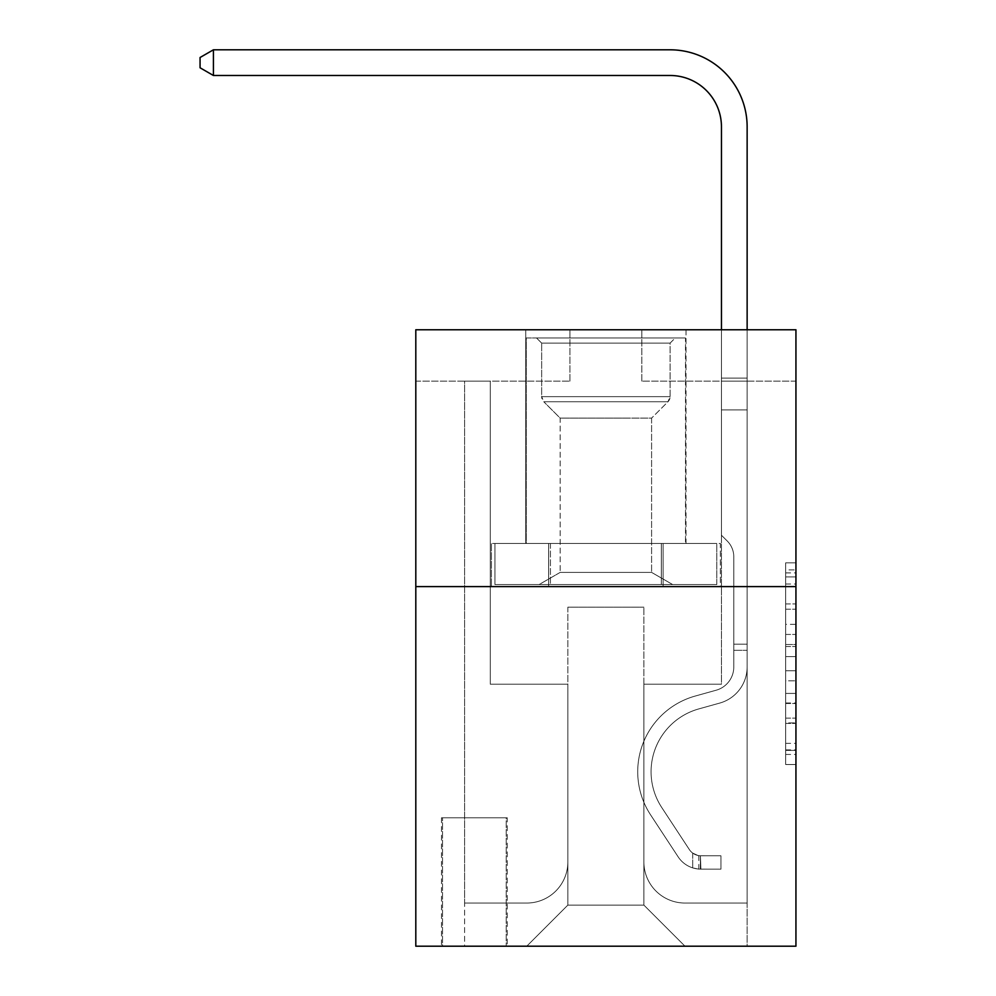 <?xml version="1.0" encoding="UTF-8"?>
<svg xmlns="http://www.w3.org/2000/svg" width="996" height="996" viewBox="0 0 996 996"><rect width="100%" height="100%" fill="white"/><g stroke="black" fill="none" stroke-linecap="round" stroke-linejoin="round"><path stroke-width="0.75" stroke-dasharray="4.98 3.74" d="M785.67 624.343L785.67 656.613L795.941 656.613L795.941 754.433L795.941 572.912L795.941 656.613L785.67 656.613L785.67 569.886L785.67 764.517L785.67 562.827L785.67 750.399L795.941 750.399L785.67 750.399L795.941 750.399L785.67 750.399L785.67 718.128L785.67 764.517L795.941 764.517L795.941 562.827L795.941 749.888L795.941 670.731L785.67 670.731L795.941 670.731L795.941 718.128L795.941 576.945L785.67 576.945L795.941 576.945L795.941 764.517L795.941 572.912L795.941 764.517L785.67 764.517L785.67 562.827L795.941 562.827L795.941 572.912L795.941 562.827L795.941 572.912L795.941 562.827L795.941 569.886L795.941 562.827L785.67 562.827L785.67 576.945L795.941 576.945L785.67 576.945L785.67 624.343L795.941 624.343M686.007 329.763L686.007 543.467L525.739 543.467L686.007 543.467L525.739 543.467L686.007 543.467L686.007 329.763L525.739 329.763L525.739 543.467L525.739 329.763L686.007 329.763M507.25 817.778L441.489 817.778L507.25 817.778L507.25 946.2L441.489 946.2L507.25 946.2M441.489 817.778L441.489 946.2M795.941 644.512L795.941 634.427L795.941 644.512L785.67 644.512L785.67 603.912L785.67 723.42L785.67 693.415L795.941 693.415L785.67 693.415L785.67 764.517L795.941 764.517L785.67 764.517L795.941 764.517L785.67 764.517L785.67 562.827L795.941 562.827L785.67 562.827L795.941 562.827L785.67 562.827L785.67 644.512L795.941 644.512M795.941 586.607L795.941 946.2L415.805 946.2L415.805 586.607L795.941 586.607L795.941 329.763L641.835 329.763L795.941 329.763L795.941 381.132L795.941 329.763L415.805 329.763L569.924 329.763L415.805 329.763L415.805 586.607L795.941 586.607L415.805 586.607M795.941 381.132L641.835 381.132L795.941 381.132M721.453 381.132L747.137 381.132L721.453 381.132L747.137 381.132L721.453 381.132L747.137 381.132L721.453 381.132L747.137 381.132L721.453 381.132L747.137 381.132L721.453 381.132L747.137 381.132L721.453 381.132L747.137 381.132L721.453 381.132L747.137 381.132L721.453 381.132L747.137 381.132L721.453 381.132L747.137 381.132L721.453 381.132L747.137 381.132L721.453 381.132L747.137 381.132L721.453 381.132L747.137 381.132L721.453 381.132L747.137 381.132L721.453 381.132L747.137 381.132L721.453 381.132L747.137 381.132L721.453 381.132L721.453 684.215L643.889 684.215L643.889 905.103L567.857 905.103L643.889 905.103L684.987 946.2L747.137 946.2L747.137 381.132L747.137 946.2L526.772 946.2L684.987 946.2L643.889 905.103L684.987 946.2L643.889 905.103L643.889 607.162L643.889 861.951A41.097 41.097 0 0 0 684.987 903.048L747.137 903.048L747.137 381.132L747.137 903.048L747.137 381.132L747.137 903.048L747.137 381.132L747.137 903.048L747.137 381.132L747.137 903.048L747.137 381.132L747.137 903.048L747.137 381.132L747.137 903.048L747.137 381.132L747.137 903.048L747.137 381.132L747.137 903.048L747.137 381.132L747.137 903.048L747.137 381.132L747.137 903.048L747.137 381.132L747.137 903.048L747.137 381.132L747.137 903.048L747.137 381.132L747.137 903.048L747.137 381.132L747.137 903.048L684.987 903.048A41.097 41.097 0 0 1 643.889 861.951A41.097 41.097 0 0 0 684.987 903.048A41.097 41.097 0 0 1 643.889 861.951A41.097 41.097 0 0 0 684.987 903.048A41.097 41.097 0 0 1 643.889 861.951A41.097 41.097 0 0 0 684.987 903.048A41.097 41.097 0 0 1 643.889 861.951A41.097 41.097 0 0 0 684.987 903.048A41.097 41.097 0 0 1 643.889 861.951A41.097 41.097 0 0 0 684.987 903.048A41.097 41.097 0 0 1 643.889 861.951A41.097 41.097 0 0 0 684.987 903.048A41.097 41.097 0 0 1 643.889 861.951A41.097 41.097 0 0 0 684.987 903.048A41.097 41.097 0 0 1 643.889 861.951A41.097 41.097 0 0 0 684.987 903.048A41.097 41.097 0 0 1 643.889 861.951A41.097 41.097 0 0 0 684.987 903.048A41.097 41.097 0 0 1 643.889 861.951A41.097 41.097 0 0 0 684.987 903.048A41.097 41.097 0 0 1 643.889 861.951A41.097 41.097 0 0 0 684.987 903.048A41.097 41.097 0 0 1 643.889 861.951A41.097 41.097 0 0 0 684.987 903.048A41.097 41.097 0 0 1 643.889 861.951A41.097 41.097 0 0 0 684.987 903.048A41.097 41.097 0 0 1 643.889 861.951A41.097 41.097 0 0 0 684.987 903.048A41.097 41.097 0 0 1 643.889 861.951L643.889 684.215L643.889 861.951L643.889 684.215L643.889 861.951L643.889 684.215L643.889 861.951L643.889 684.215L643.889 861.951L643.889 684.215L643.889 861.951L643.889 684.215L643.889 861.951L643.889 684.215L643.889 861.951L643.889 684.215L643.889 861.951L643.889 684.215L643.889 861.951L643.889 684.215L643.889 861.951L643.889 684.215L643.889 861.951L643.889 684.215L643.889 861.951L643.889 684.215L643.889 861.951L643.889 684.215L643.889 861.951L643.889 684.215L721.453 684.215L643.889 684.215L721.453 684.215L643.889 684.215L721.453 684.215L643.889 684.215L721.453 684.215L643.889 684.215L721.453 684.215L643.889 684.215L721.453 684.215L643.889 684.215L721.453 684.215L643.889 684.215L721.453 684.215L643.889 684.215L721.453 684.215L643.889 684.215L721.453 684.215L643.889 684.215L721.453 684.215L643.889 684.215L721.453 684.215L643.889 684.215L721.453 684.215L643.889 684.215L721.453 684.215L643.889 684.215L721.453 684.215L643.889 684.215L721.453 684.215L721.453 381.132M415.805 381.132L569.924 381.132L415.805 381.132L415.805 329.763L415.805 381.132M464.609 381.132L490.293 381.132L464.609 381.132L490.293 381.132L464.609 381.132L490.293 381.132L464.609 381.132L490.293 381.132L464.609 381.132L490.293 381.132L464.609 381.132L490.293 381.132L464.609 381.132L490.293 381.132L464.609 381.132L490.293 381.132L464.609 381.132L490.293 381.132L464.609 381.132L490.293 381.132L464.609 381.132L490.293 381.132L464.609 381.132L490.293 381.132L464.609 381.132L490.293 381.132L464.609 381.132L490.293 381.132L464.609 381.132L490.293 381.132L464.609 381.132L490.293 381.132L464.609 381.132L464.609 946.2L526.772 946.2L567.857 905.103L567.857 684.215L490.293 684.215L490.293 381.132L490.293 684.215L490.293 381.132L490.293 684.215L490.293 381.132L490.293 684.215L490.293 381.132L490.293 684.215L490.293 381.132L490.293 684.215L490.293 381.132L490.293 684.215L490.293 381.132L490.293 684.215L490.293 381.132L490.293 684.215L490.293 381.132L490.293 684.215L490.293 381.132L490.293 684.215L490.293 381.132L490.293 684.215L490.293 381.132L490.293 684.215L490.293 381.132L490.293 684.215L490.293 381.132L490.293 684.215L490.293 381.132L490.293 684.215L490.293 381.132L490.293 684.215L567.857 684.215L490.293 684.215L567.857 684.215L490.293 684.215L567.857 684.215L490.293 684.215L567.857 684.215L490.293 684.215L567.857 684.215L490.293 684.215L567.857 684.215L490.293 684.215L567.857 684.215L490.293 684.215L567.857 684.215L490.293 684.215L567.857 684.215L490.293 684.215L567.857 684.215L490.293 684.215L567.857 684.215L490.293 684.215L567.857 684.215L490.293 684.215L567.857 684.215L490.293 684.215L567.857 684.215L490.293 684.215L567.857 684.215L490.293 684.215L567.857 684.215L567.857 905.103L526.772 946.2L567.857 905.103L526.772 946.2L464.609 946.2L464.609 381.132L464.609 903.048L526.772 903.048A41.097 41.097 0 0 0 567.857 861.951L567.857 684.215L567.857 861.951A41.097 41.097 0 0 1 526.772 903.048A41.097 41.097 0 0 0 567.857 861.951A41.097 41.097 0 0 1 526.772 903.048A41.097 41.097 0 0 0 567.857 861.951A41.097 41.097 0 0 1 526.772 903.048A41.097 41.097 0 0 0 567.857 861.951A41.097 41.097 0 0 1 526.772 903.048A41.097 41.097 0 0 0 567.857 861.951A41.097 41.097 0 0 1 526.772 903.048A41.097 41.097 0 0 0 567.857 861.951A41.097 41.097 0 0 1 526.772 903.048A41.097 41.097 0 0 0 567.857 861.951A41.097 41.097 0 0 1 526.772 903.048A41.097 41.097 0 0 0 567.857 861.951A41.097 41.097 0 0 1 526.772 903.048A41.097 41.097 0 0 0 567.857 861.951A41.097 41.097 0 0 1 526.772 903.048A41.097 41.097 0 0 0 567.857 861.951A41.097 41.097 0 0 1 526.772 903.048A41.097 41.097 0 0 0 567.857 861.951A41.097 41.097 0 0 1 526.772 903.048A41.097 41.097 0 0 0 567.857 861.951A41.097 41.097 0 0 1 526.772 903.048A41.097 41.097 0 0 0 567.857 861.951A41.097 41.097 0 0 1 526.772 903.048A41.097 41.097 0 0 0 567.857 861.951A41.097 41.097 0 0 1 526.772 903.048A41.097 41.097 0 0 0 567.857 861.951A41.097 41.097 0 0 1 526.772 903.048L464.609 903.048L526.772 903.048L464.609 903.048L526.772 903.048L464.609 903.048L526.772 903.048L464.609 903.048L526.772 903.048L464.609 903.048L526.772 903.048L464.609 903.048L526.772 903.048L464.609 903.048L526.772 903.048L464.609 903.048L526.772 903.048L464.609 903.048L526.772 903.048L464.609 903.048L526.772 903.048L464.609 903.048L526.772 903.048L464.609 903.048L526.772 903.048L464.609 903.048L526.772 903.048L464.609 903.048L526.772 903.048L464.609 903.048L464.609 381.132M442.523 946.2L506.217 946.2L442.523 946.2L442.523 817.778L506.217 817.778L506.217 946.2L506.217 817.778L442.523 817.778L442.523 946.2M567.857 607.162L567.857 905.103L567.857 607.162L643.889 607.162L567.857 607.162M641.835 381.132L641.835 329.763L641.835 381.132M569.924 381.132L569.924 329.763L569.924 381.132M720.357 586.607L491.402 586.607L720.357 586.607L720.357 543.467L491.402 543.467L663.112 543.467L663.112 586.607L663.112 543.467L548.634 543.467L548.634 586.607L548.634 543.467L491.402 543.467L491.402 586.607L491.402 543.467L720.357 543.467L720.357 586.607M548.634 543.467L548.634 586.607L548.634 543.467M663.112 543.467L663.112 586.607L663.112 543.467M785.67 656.613L795.941 656.613L785.67 656.613M785.67 569.886L785.67 562.827L785.67 569.886L795.941 569.886L785.67 569.886M785.67 722.909L785.67 680.816L785.67 722.909L795.941 722.909L785.67 722.909M785.67 680.816L785.67 670.731L795.941 670.731L785.67 670.731L785.67 680.816L795.941 680.816L785.67 680.816M785.67 603.912L785.67 576.945L785.67 603.912L795.941 603.912L785.67 603.912M785.67 562.827L795.941 562.827L785.67 562.827L785.67 572.912L785.67 562.827L795.941 562.827M785.67 764.517L795.941 764.517L785.67 764.517L785.67 754.433L785.67 764.517M213.418 75.484L200.059 67.778L200.059 57.507L213.418 49.8L200.059 57.507L213.418 49.8L670.084 49.8A77.053 77.053 7 0 1 747.137 126.853L747.137 378.119L721.453 378.119L721.453 126.853L721.453 535.238L727.254 541.027A22.323 22.323 7 0 1 733.791 556.814L733.791 666.971L733.791 556.814A22.323 22.323 -173 0 0 727.254 541.027L721.453 535.238L721.453 378.119L721.453 535.238L727.254 541.027A22.323 22.323 7 0 1 733.791 556.814L733.791 666.971L733.791 556.814A22.323 22.323 -173 0 0 727.254 541.027L721.453 535.238L721.453 378.119L721.453 535.238L727.254 541.027A22.323 22.323 7 0 1 733.791 556.814L733.791 666.971A24.141 24.141 -173 0 1 716.124 690.228A24.141 24.141 -173 0 0 733.791 666.971A24.141 24.141 -173 0 1 716.124 690.228A24.141 24.141 -173 0 0 733.791 666.971L733.791 556.814A22.323 22.323 -173 0 0 727.254 541.027L721.453 535.238L721.453 378.119L721.453 535.238L727.254 541.027L721.453 535.238L721.453 378.119L721.453 535.238L721.453 378.119L721.453 409.904L747.137 409.904L747.137 666.971L747.137 644.151L733.791 644.151L747.137 644.151L747.137 666.971A37.499 37.499 -173 0 1 719.71 703.089A37.499 37.499 -173 0 0 747.137 666.971A37.499 37.499 -173 0 1 719.71 703.089A37.499 37.499 -173 0 0 747.137 666.971L747.137 644.151L747.137 666.971A37.499 37.499 -173 0 1 719.71 703.089A37.499 37.499 -173 0 0 747.137 666.971L747.137 644.151L733.791 644.151L747.137 644.151L733.791 644.151L747.137 644.151L733.791 644.151L747.137 644.151L733.791 644.151L733.791 666.971A24.141 24.141 -173 0 1 716.124 690.228A24.141 24.141 -173 0 0 733.791 666.971L733.791 644.151L733.791 666.971A24.141 24.141 -173 0 1 716.124 690.228A24.141 24.141 -173 0 0 733.791 666.971A24.141 24.141 -173 0 1 716.124 690.228A24.141 24.141 -173 0 0 733.791 666.971L733.791 644.151L733.791 666.971A24.141 24.141 -173 0 1 716.124 690.228A24.141 24.141 -173 0 0 733.791 666.971L733.791 644.151L733.791 666.971A24.141 24.141 -173 0 1 716.124 690.228A24.141 24.141 -173 0 0 733.791 666.971A24.141 24.141 -173 0 1 716.124 690.228A24.141 24.141 -173 0 0 733.791 666.971L733.791 644.151L733.791 666.971A24.141 24.141 -173 0 1 716.124 690.228A24.141 24.141 -173 0 0 733.791 666.971L733.791 644.151L733.791 666.971A24.141 24.141 -173 0 1 716.124 690.228A24.141 24.141 -173 0 0 733.791 666.971A24.141 24.141 -173 0 1 716.124 690.228A24.141 24.141 -173 0 0 733.791 666.971L733.791 644.151L733.791 666.971A24.141 24.141 7 0 1 716.124 690.228L695.22 696.055L716.124 690.228A24.141 24.141 -173 0 0 733.791 666.971A24.141 24.141 7 0 1 716.124 690.228L695.22 696.055L716.124 690.228A24.141 24.141 -173 0 0 733.791 666.971A24.141 24.141 7 0 1 716.124 690.228L695.22 696.055L716.124 690.228A24.141 24.141 -173 0 0 733.791 666.971L733.791 644.151L733.791 666.971A24.141 24.141 7 0 1 716.124 690.228L695.22 696.055L716.124 690.228A24.141 24.141 -173 0 0 733.791 666.971A24.141 24.141 7 0 1 716.124 690.228L695.22 696.055L716.124 690.228A24.141 24.141 -173 0 0 733.791 666.971A24.141 24.141 7 0 1 716.124 690.228L695.22 696.055L716.124 690.228A24.141 24.141 -173 0 0 733.791 666.971L733.791 644.151L733.791 666.971A24.141 24.141 7 0 1 716.124 690.228L695.22 696.055L716.124 690.228A24.141 24.141 -173 0 0 733.791 666.971A24.141 24.141 7 0 1 716.124 690.228L695.22 696.055A78.597 78.597 7 0 0 650.6 814.877A78.597 78.597 7 0 1 695.22 696.055L716.124 690.228L695.22 696.055A78.597 78.597 7 0 0 650.6 814.877A78.597 78.597 7 0 1 695.22 696.055A78.597 78.597 7 0 0 650.6 814.877A78.597 78.597 7 0 1 695.22 696.055L716.124 690.228L695.22 696.055A78.597 78.597 7 0 0 650.6 814.877A78.597 78.597 7 0 1 695.22 696.055L716.124 690.228A24.141 24.141 -173 0 0 733.791 666.971A24.141 24.141 7 0 1 716.124 690.228L695.22 696.055A78.597 78.597 7 0 0 650.6 814.877A78.597 78.597 7 0 1 695.22 696.055A78.597 78.597 7 0 0 650.6 814.877A78.597 78.597 7 0 1 695.22 696.055L716.124 690.228L695.22 696.055A78.597 78.597 7 0 0 650.6 814.877A78.597 78.597 7 0 1 695.22 696.055L716.124 690.228L695.22 696.055A78.597 78.597 7 0 0 650.6 814.877A78.597 78.597 7 0 1 695.22 696.055A78.597 78.597 7 0 0 650.6 814.877A78.597 78.597 7 0 1 695.22 696.055L716.124 690.228A24.141 24.141 -173 0 0 733.791 666.971L733.791 644.151L733.791 666.971A24.141 24.141 7 0 1 716.124 690.228L695.22 696.055A78.597 78.597 7 0 0 650.6 814.877A78.597 78.597 7 0 1 695.22 696.055L716.124 690.228L695.22 696.055A78.597 78.597 7 0 0 650.6 814.877A78.597 78.597 7 0 1 695.22 696.055A78.597 78.597 -173 0 0 650.6 814.877L678.152 856.859L650.6 814.877A78.597 78.597 7 0 1 695.22 696.055A78.597 78.597 -173 0 0 650.6 814.877L678.152 856.859L650.6 814.877A78.597 78.597 7 0 1 695.22 696.055L716.124 690.228L695.22 696.055A78.597 78.597 -173 0 0 650.6 814.877L678.152 856.859L650.6 814.877A78.597 78.597 7 0 1 695.22 696.055A78.597 78.597 -173 0 0 650.6 814.877L678.152 856.859L650.6 814.877A78.597 78.597 7 0 1 695.22 696.055A78.597 78.597 -173 0 0 650.6 814.877L678.152 856.859L650.6 814.877A78.597 78.597 7 0 1 695.22 696.055L716.124 690.228A24.141 24.141 -173 0 0 733.791 666.971A24.141 24.141 7 0 1 716.124 690.228L695.22 696.055A78.597 78.597 -173 0 0 650.6 814.877L678.152 856.859L650.6 814.877A78.597 78.597 7 0 1 695.22 696.055A78.597 78.597 -173 0 0 650.6 814.877L678.152 856.859A27.228 27.228 -173 0 0 692.693 867.877C700.611 869.558 700.611 869.558 692.693 867.877C700.611 869.558 700.611 869.558 692.693 867.877A27.228 27.228 7 0 1 678.152 856.859L650.6 814.877A78.597 78.597 7 0 1 695.22 696.055A78.597 78.597 -173 0 0 650.6 814.877L678.152 856.859A27.228 27.228 7 0 0 700.4 869.135A27.228 27.228 7 0 1 678.152 856.859A27.228 27.228 -173 0 0 692.693 867.877C700.611 869.558 700.611 869.558 692.693 867.877C700.611 869.558 700.611 869.558 692.693 867.877A27.228 27.228 7 0 1 678.152 856.859L650.6 814.877L678.152 856.859A27.228 27.228 7 0 0 700.4 869.135A27.228 27.228 7 0 1 678.152 856.859A27.228 27.228 -173 0 0 692.693 867.877C700.611 869.558 700.611 869.558 692.693 867.877C700.611 869.558 700.611 869.558 692.693 867.877A27.228 27.228 7 0 1 678.152 856.859L650.6 814.877L678.152 856.859A27.228 27.228 7 0 0 700.4 869.135A27.228 27.228 7 0 1 678.152 856.859A27.228 27.228 -173 0 0 692.693 867.877C700.611 869.558 700.611 869.558 692.693 867.877C700.611 869.558 700.611 869.558 692.693 867.877A27.228 27.228 7 0 1 678.152 856.859L650.6 814.877A78.597 78.597 7 0 1 695.22 696.055L716.124 690.228L695.22 696.055A78.597 78.597 -173 0 0 650.6 814.877L678.152 856.859A27.228 27.228 7 0 0 700.4 869.135A27.228 27.228 7 0 1 678.152 856.859A27.228 27.228 -173 0 0 692.693 867.877C700.611 869.558 700.611 869.558 692.693 867.877C700.611 869.558 700.611 869.558 692.693 867.877A27.228 27.228 7 0 1 678.152 856.859L650.6 814.877L678.152 856.859A27.228 27.228 7 0 0 700.4 869.135A27.228 27.228 7 0 1 678.152 856.859A27.228 27.228 -173 0 0 692.693 867.877C700.611 869.558 700.611 869.558 692.693 867.877C700.611 869.558 700.611 869.558 692.693 867.877A27.228 27.228 7 0 1 678.152 856.859L650.6 814.877L678.152 856.859A27.228 27.228 7 0 0 700.4 869.135A27.228 27.228 7 0 1 678.152 856.859A27.228 27.228 -173 0 0 692.693 867.877C700.611 869.558 700.611 869.558 692.693 867.877C700.611 869.558 700.611 869.558 692.693 867.877A27.228 27.228 7 0 1 678.152 856.859L650.6 814.877A78.597 78.597 7 0 1 695.22 696.055A78.597 78.597 -173 0 0 650.6 814.877L678.152 856.859A27.228 27.228 7 0 0 700.4 869.135A27.228 27.228 7 0 1 678.152 856.859A27.228 27.228 -173 0 0 692.693 867.877C700.611 869.558 700.611 869.558 692.693 867.877C700.611 869.558 700.611 869.558 692.693 867.877A27.228 27.228 7 0 1 678.152 856.859L650.6 814.877L678.152 856.859A27.228 27.228 7 0 0 700.4 869.135A27.228 27.228 7 0 1 678.152 856.859A27.228 27.228 -173 0 0 692.693 867.877C700.611 869.558 700.611 869.558 692.693 867.877C700.611 869.558 700.611 869.558 692.693 867.877A27.228 27.228 7 0 1 678.152 856.859L650.6 814.877L678.152 856.859A27.228 27.228 7 0 0 700.4 869.135A27.228 27.228 7 0 1 678.152 856.859A27.228 27.228 -173 0 0 692.693 867.877C700.611 869.558 700.611 869.558 692.693 867.877C700.611 869.558 700.611 869.558 692.693 867.877A27.228 27.228 7 0 1 678.152 856.859L650.6 814.877A78.597 78.597 7 0 1 695.22 696.055A78.597 78.597 -173 0 0 650.6 814.877L678.152 856.859A27.228 27.228 7 0 0 700.4 869.135A27.228 27.228 7 0 1 678.152 856.859A27.228 27.228 -173 0 0 692.693 867.877C700.611 869.558 700.611 869.558 692.693 867.877C700.611 869.558 700.611 869.558 692.693 867.877A27.228 27.228 7 0 1 678.152 856.859L650.6 814.877L678.152 856.859A27.228 27.228 7 0 0 700.4 869.135L720.942 869.147L700.4 869.135A27.228 27.228 7 0 1 678.152 856.859L650.6 814.877A78.597 78.597 7 0 1 695.22 696.055L716.124 690.228A24.141 24.141 -173 0 0 733.791 666.971L733.791 644.151L733.791 650.313L733.791 644.151L747.137 644.151L747.137 666.971A37.499 37.499 -173 0 1 719.71 703.089A37.499 37.499 -173 0 0 747.137 666.971A37.499 37.499 -173 0 1 719.71 703.089A37.499 37.499 -173 0 0 747.137 666.971L747.137 650.313L747.137 666.971A37.499 37.499 -173 0 1 719.71 703.089A37.499 37.499 -173 0 0 747.137 666.971A37.499 37.499 -173 0 1 719.71 703.089A37.499 37.499 -173 0 0 747.137 666.971A37.499 37.499 -173 0 1 719.71 703.089A37.499 37.499 -173 0 0 747.137 666.971A37.499 37.499 -173 0 1 719.71 703.089A37.499 37.499 -173 0 0 747.137 666.971A37.499 37.499 -173 0 1 719.71 703.089A37.499 37.499 -173 0 0 747.137 666.971A37.499 37.499 -173 0 1 719.71 703.089A37.499 37.499 -173 0 0 747.137 666.971A37.499 37.499 7 0 1 719.71 703.089L698.806 708.915L719.71 703.089A37.499 37.499 -173 0 0 747.137 666.971A37.499 37.499 7 0 1 719.71 703.089L698.806 708.915L719.71 703.089A37.499 37.499 -173 0 0 747.137 666.971A37.499 37.499 7 0 1 719.71 703.089L698.806 708.915L719.71 703.089A37.499 37.499 -173 0 0 747.137 666.971A37.499 37.499 7 0 1 719.71 703.089L698.806 708.915L719.71 703.089A37.499 37.499 -173 0 0 747.137 666.971A37.499 37.499 7 0 1 719.71 703.089L698.806 708.915A65.238 65.238 7 0 0 661.767 807.544A65.238 65.238 7 0 1 698.806 708.915A65.238 65.238 7 0 0 661.767 807.544A65.238 65.238 7 0 1 698.806 708.915L719.71 703.089L698.806 708.915A65.238 65.238 7 0 0 661.767 807.544A65.238 65.238 7 0 1 698.806 708.915L719.71 703.089L698.806 708.915A65.238 65.238 7 0 0 661.767 807.544A65.238 65.238 7 0 1 698.806 708.915A65.238 65.238 7 0 0 661.767 807.544A65.238 65.238 7 0 1 698.806 708.915L719.71 703.089L698.806 708.915A65.238 65.238 7 0 0 661.767 807.544A65.238 65.238 7 0 1 698.806 708.915L719.71 703.089L698.806 708.915A65.238 65.238 7 0 0 661.767 807.544A65.238 65.238 7 0 1 698.806 708.915A65.238 65.238 7 0 0 661.767 807.544A65.238 65.238 7 0 1 698.806 708.915L719.71 703.089L698.806 708.915A65.238 65.238 7 0 0 661.767 807.544A65.238 65.238 7 0 1 698.806 708.915L719.71 703.089L698.806 708.915A65.238 65.238 7 0 0 661.767 807.544A65.238 65.238 7 0 1 698.806 708.915A65.238 65.238 7 0 0 661.767 807.544A65.238 65.238 7 0 1 698.806 708.915L719.71 703.089L698.806 708.915A65.238 65.238 -173 0 0 661.767 807.544L689.319 849.526L661.767 807.544A65.238 65.238 7 0 1 698.806 708.915A65.238 65.238 -173 0 0 661.767 807.544L689.319 849.526L661.767 807.544A65.238 65.238 7 0 1 698.806 708.915A65.238 65.238 -173 0 0 661.767 807.544L689.319 849.526L661.767 807.544A65.238 65.238 7 0 1 698.806 708.915L719.71 703.089L698.806 708.915A65.238 65.238 -173 0 0 661.767 807.544L689.319 849.526L661.767 807.544A65.238 65.238 7 0 1 698.806 708.915A65.238 65.238 -173 0 0 661.767 807.544L689.319 849.526L661.767 807.544A65.238 65.238 7 0 1 698.806 708.915A65.238 65.238 -173 0 0 661.767 807.544L689.319 849.526L661.767 807.544A65.238 65.238 7 0 1 698.806 708.915L719.71 703.089L698.806 708.915A65.238 65.238 -173 0 0 661.767 807.544L689.319 849.526A13.869 13.869 -173 0 0 692.693 853.086C700.474 856.672 700.474 856.672 692.693 853.086C700.474 856.672 700.474 856.672 692.693 853.086A13.869 13.869 7 0 1 689.319 849.526L661.767 807.544A65.238 65.238 7 0 1 698.806 708.915A65.238 65.238 -173 0 0 661.767 807.544L689.319 849.526A13.869 13.869 7 0 0 700.4 855.776A13.869 13.869 7 0 1 689.319 849.526A13.869 13.869 -173 0 0 692.693 853.086C700.474 856.672 700.474 856.672 692.693 853.086C700.474 856.672 700.474 856.672 692.693 853.086A13.869 13.869 7 0 1 689.319 849.526L661.767 807.544L689.319 849.526A13.869 13.869 7 0 0 700.4 855.776A13.869 13.869 7 0 1 689.319 849.526A13.869 13.869 -173 0 0 692.693 853.086C700.474 856.672 700.474 856.672 692.693 853.086C700.474 856.672 700.474 856.672 692.693 853.086A13.869 13.869 7 0 1 689.319 849.526L661.767 807.544L689.319 849.526A13.869 13.869 7 0 0 700.4 855.776A13.869 13.869 7 0 1 689.319 849.526A13.869 13.869 -173 0 0 692.693 853.086C700.474 856.672 700.474 856.672 692.693 853.086C700.474 856.672 700.474 856.672 692.693 853.086A13.869 13.869 7 0 1 689.319 849.526L661.767 807.544A65.238 65.238 7 0 1 698.806 708.915A65.238 65.238 -173 0 0 661.767 807.544L689.319 849.526A13.869 13.869 7 0 0 700.4 855.776A13.869 13.869 7 0 1 689.319 849.526A13.869 13.869 -173 0 0 692.693 853.086C700.474 856.672 700.474 856.672 692.693 853.086C700.474 856.672 700.474 856.672 692.693 853.086A13.869 13.869 7 0 1 689.319 849.526L661.767 807.544L689.319 849.526A13.869 13.869 7 0 0 700.4 855.776A13.869 13.869 7 0 1 689.319 849.526A13.869 13.869 -173 0 0 692.693 853.086C700.474 856.672 700.474 856.672 692.693 853.086C700.474 856.672 700.474 856.672 692.693 853.086A13.869 13.869 7 0 1 689.319 849.526L661.767 807.544L689.319 849.526A13.869 13.869 7 0 0 700.4 855.776A13.869 13.869 7 0 1 689.319 849.526A13.869 13.869 -173 0 0 692.693 853.086C700.474 856.672 700.474 856.672 692.693 853.086C700.474 856.672 700.474 856.672 692.693 853.086A13.869 13.869 7 0 1 689.319 849.526L661.767 807.544A65.238 65.238 7 0 1 698.806 708.915A65.238 65.238 -173 0 0 661.767 807.544L689.319 849.526A13.869 13.869 7 0 0 700.4 855.776A13.869 13.869 7 0 1 689.319 849.526A13.869 13.869 -173 0 0 692.693 853.086C700.474 856.672 700.474 856.672 692.693 853.086C700.474 856.672 700.474 856.672 692.693 853.086A13.869 13.869 7 0 1 689.319 849.526L661.767 807.544L689.319 849.526A13.869 13.869 7 0 0 700.4 855.776A13.869 13.869 7 0 1 689.319 849.526A13.869 13.869 -173 0 0 692.693 853.086C700.474 856.672 700.474 856.672 692.693 853.086C700.474 856.672 700.474 856.672 692.693 853.086A13.869 13.869 7 0 1 689.319 849.526L661.767 807.544L689.319 849.526A13.869 13.869 7 0 0 700.4 855.776A13.869 13.869 7 0 1 689.319 849.526A13.869 13.869 -173 0 0 692.693 853.086C700.474 856.672 700.474 856.672 692.693 853.086C700.474 856.672 700.474 856.672 692.693 853.086A13.869 13.869 7 0 1 689.319 849.526L661.767 807.544A65.238 65.238 7 0 1 698.806 708.915A65.238 65.238 -173 0 0 661.767 807.544L689.319 849.526A13.869 13.869 7 0 0 700.4 855.776A13.869 13.869 7 0 1 689.319 849.526A13.869 13.869 -173 0 0 692.693 853.086A13.869 13.869 7 0 1 689.319 849.526L661.767 807.544L689.319 849.526A13.869 13.869 7 0 0 700.4 855.776L720.942 855.788L720.942 869.147L720.942 855.788L700.4 855.776L700.91 869.147L720.942 869.147L700.4 869.135L700.4 855.776L720.942 855.788L720.942 869.147L720.942 855.788L700.4 855.776L700.91 869.147L720.942 869.147L700.4 869.135L700.4 855.776L720.942 855.788L720.942 869.147L720.942 855.788L700.4 855.776L700.91 869.147L720.942 869.147L700.4 869.135L700.4 855.776L720.942 855.788L720.942 869.147L720.942 855.788L700.4 855.776L700.91 869.147L720.942 869.147L700.4 869.135L700.4 855.776L720.942 855.788L720.942 869.147L720.942 855.788L700.4 855.776L700.91 869.147L720.942 869.147L700.4 869.135L700.4 855.776L720.942 855.788L720.942 869.147L720.942 855.788L700.4 855.776L700.91 869.147L720.942 869.147L700.4 869.135L700.4 855.776L720.942 855.788L720.942 869.147L720.942 855.788L700.4 855.776L700.91 869.147L720.942 869.147L700.4 869.135L700.4 855.776L720.942 855.788L720.942 869.147L720.942 855.788L700.4 855.776L700.91 869.147L720.942 869.147L700.4 869.135L700.4 855.776L720.942 855.788L720.942 869.147L720.942 855.788L700.4 855.776L700.91 869.147L720.942 869.147L700.4 869.135L700.4 855.776L720.942 855.788L720.942 869.147L720.942 855.788L700.4 855.776L700.91 869.147L720.942 869.147L700.4 869.135L700.4 855.776L720.942 855.788L700.4 855.776L700.4 869.135L700.4 855.776A13.869 13.869 7 0 1 689.319 849.526L661.767 807.544A65.238 65.238 7 0 1 698.806 708.915L719.71 703.089A37.499 37.499 -173 0 0 747.137 666.971L747.137 378.119L747.137 409.904L747.137 378.119L721.453 378.119L721.453 126.853A51.369 51.369 -173 0 0 670.084 75.484L213.418 75.484L213.418 49.8L670.084 49.8A77.053 77.053 7 0 1 747.137 126.853L747.137 409.904L747.137 378.119L721.453 378.119L721.453 409.904L747.137 409.904L747.137 378.119L747.137 409.904L747.137 378.119L721.453 378.119L721.453 126.853A51.369 51.369 -173 0 0 670.084 75.484L213.418 75.484L200.059 67.778L200.059 57.507L200.059 67.778L213.418 75.484L213.418 49.8L213.418 75.484L200.059 67.778L200.059 57.507L213.418 49.8L200.059 57.507L200.059 67.778L213.418 75.484L213.418 49.8L670.084 49.8A77.053 77.053 7 0 1 747.137 126.853L747.137 409.904L747.137 378.119L721.453 378.119L747.137 378.119L747.137 409.904L747.137 378.119L721.453 378.119L721.453 126.853A51.369 51.369 -173 0 0 670.084 75.484L213.418 75.484L200.059 67.778L200.059 57.507L213.418 49.8L213.418 75.484L213.418 49.8L200.059 57.507L200.059 67.778L213.418 75.484L200.059 67.778L200.059 57.507L213.418 49.8L670.084 49.8A77.053 77.053 7 0 1 747.137 126.853L747.137 409.904L747.137 378.119L721.453 378.119L721.453 535.238L727.254 541.027A22.323 22.323 7 0 1 733.791 556.814A22.323 22.323 -173 0 0 727.254 541.027L721.453 535.238L721.453 409.904L747.137 409.904L747.137 378.119L747.137 409.904L747.137 378.119L721.453 378.119L721.453 126.853A51.369 51.369 -173 0 0 670.084 75.484L213.418 75.484L213.418 49.8L213.418 75.484L200.059 67.778L213.418 75.484L213.418 49.8L200.059 57.507L200.059 67.778L200.059 57.507L213.418 49.8L670.084 49.8A77.053 77.053 7 0 1 747.137 126.853L747.137 409.904L747.137 378.119L721.453 378.119L747.137 378.119L747.137 666.971A37.499 37.499 7 0 1 719.71 703.089A37.499 37.499 -173 0 0 747.137 666.971L747.137 409.904L721.453 409.904L721.453 126.853A51.369 51.369 -173 0 0 670.084 75.484L213.418 75.484L200.059 67.778L213.418 75.484L213.418 49.8L213.418 75.484L200.059 67.778L200.059 57.507L200.059 67.778L213.418 75.484L213.418 49.8L200.059 57.507L213.418 49.8L670.084 49.8A77.053 77.053 7 0 1 747.137 126.853L747.137 378.119L721.453 378.119L721.453 535.238L727.254 541.027A22.323 22.323 7 0 1 733.791 556.814A22.323 22.323 -173 0 0 727.254 541.027L721.453 535.238L721.453 409.904L747.137 409.904L747.137 666.971A37.499 37.499 7 0 1 719.71 703.089A37.499 37.499 -173 0 0 747.137 666.971L747.137 409.904L721.453 409.904L721.453 126.853A51.369 51.369 -173 0 0 670.084 75.484L213.418 75.484L200.059 67.778L200.059 57.507L200.059 67.778L213.418 75.484L213.418 49.8L213.418 75.484L200.059 67.778L200.059 57.507L213.418 49.8L200.059 57.507L200.059 67.778L213.418 75.484L213.418 49.8L670.084 49.8A77.053 77.053 7 0 1 747.137 126.853L747.137 409.904L721.453 409.904L721.453 535.238L727.254 541.027A22.323 22.323 7 0 1 733.791 556.814A22.323 22.323 -173 0 0 727.254 541.027L721.453 535.238L721.453 378.119L747.137 378.119L721.453 378.119L721.453 126.853A51.369 51.369 -173 0 0 670.084 75.484L213.418 75.484L200.059 67.778L200.059 57.507L213.418 49.8L213.418 75.484L213.418 49.8L200.059 57.507L200.059 67.778L213.418 75.484L670.084 75.484L213.418 75.484L670.084 75.484L213.418 75.484L670.084 75.484L213.418 75.484L670.084 75.484L213.418 75.484L213.418 49.8L670.084 49.8A77.053 77.053 7 0 1 747.137 126.853L747.137 666.971A37.499 37.499 7 0 1 719.71 703.089A37.499 37.499 -173 0 0 747.137 666.971L747.137 409.904L721.453 409.904L721.453 535.238L727.254 541.027A22.323 22.323 7 0 1 733.791 556.814A22.323 22.323 -173 0 0 727.254 541.027L721.453 535.238L721.453 409.904L747.137 409.904L747.137 666.971A37.499 37.499 7 0 1 719.71 703.089L698.806 708.915L719.71 703.089A37.499 37.499 -173 0 0 747.137 666.971L747.137 409.904L721.453 409.904L721.453 378.119L721.453 535.238L727.254 541.027A22.323 22.323 7 0 1 733.791 556.814A22.323 22.323 -173 0 0 727.254 541.027L721.453 535.238L721.453 409.904L747.137 409.904L747.137 666.971A37.499 37.499 7 0 1 719.71 703.089A37.499 37.499 -173 0 0 747.137 666.971L747.137 409.904L721.453 409.904L721.453 126.853A51.369 51.369 -173 0 0 670.084 75.484L213.418 75.484L213.418 49.8L200.059 57.507L213.418 49.8L670.084 49.8A77.053 77.053 7 0 1 747.137 126.853L747.137 378.119L721.453 378.119L747.137 378.119L747.137 126.853L747.137 378.119L721.453 378.119L721.453 126.853A51.369 51.369 -173 0 0 670.084 75.484L213.418 75.484L670.084 75.484L213.418 75.484L213.418 49.8L200.059 57.507L200.059 67.778L200.059 57.507L213.418 49.8L670.084 49.8A77.053 77.053 7 0 1 747.137 126.853L747.137 378.119L747.137 126.853L747.137 378.119L721.453 378.119L721.453 535.238L727.254 541.027A22.323 22.323 7 0 1 733.791 556.814A22.323 22.323 -173 0 0 727.254 541.027L721.453 535.238L721.453 409.904L747.137 409.904L747.137 666.971A37.499 37.499 7 0 1 719.71 703.089A37.499 37.499 -173 0 0 747.137 666.971L747.137 409.904L721.453 409.904L721.453 126.853A51.369 51.369 -173 0 0 670.084 75.484L213.418 75.484L213.418 49.8L200.059 57.507L200.059 67.778L213.418 75.484L670.084 75.484A51.369 51.369 -173 0 1 721.453 126.853A51.369 51.369 -173 0 0 670.084 75.484M571.206 337.98L675.226 337.98L571.206 337.98M637.988 343.122L541.662 343.122L637.988 343.122M572.488 584.552L672.661 584.552L572.488 584.552M583.021 572.401L651.596 572.401L583.021 572.401M628.737 418.121L560.163 418.121L628.737 418.121M566.064 337.98L685.497 337.98L566.064 337.98M566.064 543.467L685.497 543.467L566.064 543.467M716.796 543.467L494.95 543.467L716.796 543.467L716.796 584.552L494.95 584.552L716.796 584.552L661.332 584.552L716.796 584.552L716.796 543.467L661.332 543.467L661.332 584.552L494.95 584.552L661.332 584.552L661.332 543.467L716.796 543.467M550.415 543.467L550.415 584.552L550.415 543.467L494.95 543.467L494.95 584.552L494.95 543.467L661.332 543.467L550.415 543.467L550.415 584.552L550.415 543.467M670.084 343.122L675.226 337.98L536.533 337.98L675.226 337.98L670.084 343.122L541.662 343.122L536.533 337.98L541.662 343.122L670.084 343.122L670.084 396.645L541.662 396.645L541.662 343.122L541.662 396.645L670.084 396.645L541.662 396.645L670.084 396.645L670.084 343.122M560.163 572.401L539.097 584.552L672.661 584.552L539.097 584.552L560.163 572.401L651.596 572.401L672.661 584.552L651.596 572.401L560.163 572.401L560.163 418.121L651.596 418.121L651.596 572.401L651.596 418.121L667.98 401.737A7.196 7.196 0 0 0 670.084 396.645L667.98 401.737L543.766 401.737A7.196 7.196 0 0 1 541.662 396.645L543.766 401.737L667.98 401.737L543.766 401.737L667.98 401.737L651.596 418.121L560.163 418.121L543.766 401.737L560.163 418.121L560.163 572.401M685.497 337.98L526.249 337.98L526.249 543.467L685.497 543.467L526.249 543.467L526.249 337.98L685.497 337.98L685.497 543.467L685.497 337.98M661.332 543.467L661.332 584.552L661.332 543.467M213.418 49.8L670.084 49.8A77.053 77.053 7 0 1 747.137 126.853L747.137 378.119L747.137 126.853L747.137 378.119L721.453 378.119L721.453 126.853L721.453 378.119L721.453 126.853L721.453 378.119L747.137 378.119L747.137 126.853L747.137 378.119L747.137 126.853L747.137 378.119L721.453 378.119L721.453 126.853M670.084 49.8A77.053 77.053 7 0 1 747.137 126.853A77.053 77.053 7 0 0 670.084 49.8A77.053 77.053 7 0 1 747.137 126.853A77.053 77.053 7 0 0 670.084 49.8A77.053 77.053 7 0 1 747.137 126.853A77.053 77.053 7 0 0 670.084 49.8A77.053 77.053 7 0 1 747.137 126.853A77.053 77.053 7 0 0 670.084 49.8A77.053 77.053 7 0 1 747.137 126.853A77.053 77.053 7 0 0 670.084 49.8M747.137 666.971L747.137 409.904L721.453 409.904L747.137 409.904L747.137 666.971L747.137 409.904L721.453 409.904L747.137 409.904L747.137 666.971L747.137 409.904L721.453 409.904L747.137 409.904L747.137 666.971L747.137 409.904L721.453 409.904L747.137 409.904L747.137 666.971M733.791 666.971L733.791 556.814A22.323 22.323 -173 0 0 727.254 541.027A22.323 22.323 7 0 1 733.791 556.814A22.323 22.323 -173 0 0 727.254 541.027A22.323 22.323 7 0 1 733.791 556.814L733.791 666.971M747.137 650.313L747.137 644.151L747.137 650.313L733.791 650.313L747.137 650.313M733.791 644.151L747.137 644.151M721.453 535.238L727.254 541.027L721.453 535.238M747.137 329.763L747.137 378.119L721.453 378.119L721.453 329.763M692.693 853.086C700.474 856.672 700.474 856.672 692.693 853.086C700.474 856.672 700.474 856.672 692.693 853.086L692.693 867.877L692.693 853.086M720.942 869.147L720.942 855.788L720.942 869.147M785.67 718.128L795.941 718.128L785.67 718.128M785.67 703.002L795.941 703.002M785.67 609.216L795.941 609.216L785.67 609.216M785.67 572.912L795.941 572.912M785.67 754.433L795.941 754.433M785.67 743.34L795.941 743.34M785.67 584.005L795.941 584.005M785.67 646.529L795.941 646.529L785.67 646.529M785.67 703.5L795.941 703.5L785.67 703.5M785.67 723.42L795.941 723.42L785.67 723.42M785.67 634.427L795.941 634.427L785.67 634.427M785.67 749.888L795.941 749.888M785.67 750.399L795.941 750.399M785.67 576.945L795.941 576.945M698.856 855.639L698.856 869.072"/><path stroke-width="1.49" d="M795.941 586.607L795.941 946.2L415.805 946.2L415.805 329.763L795.941 329.763L795.941 586.607L415.805 586.607M721.453 329.763L721.453 126.853A51.369 51.369 -173 0 0 670.084 75.484L213.418 75.484L213.418 49.8L670.084 49.8A77.053 77.053 7 0 1 747.137 126.853L747.137 329.763M721.453 126.853A51.369 51.369 -173 0 0 670.084 75.484A51.369 51.369 -173 0 1 721.453 126.853A51.369 51.369 -173 0 0 670.084 75.484A51.369 51.369 -173 0 1 721.453 126.853A51.369 51.369 -173 0 0 670.084 75.484A51.369 51.369 -173 0 1 721.453 126.853A51.369 51.369 -173 0 0 670.084 75.484A51.369 51.369 -173 0 1 721.453 126.853A51.369 51.369 -173 0 0 670.084 75.484M213.418 75.484L200.059 67.778L200.059 57.507L213.418 49.8"/></g></svg>
